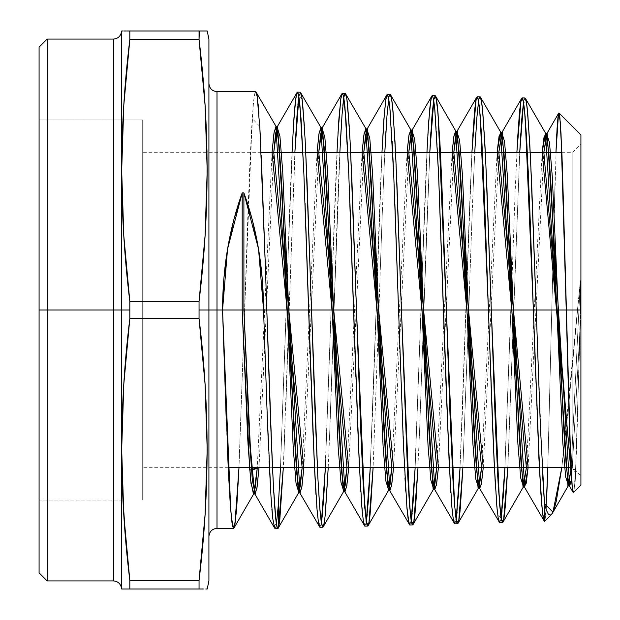 <?xml version="1.0" encoding="UTF-8"?>
<svg xmlns="http://www.w3.org/2000/svg" width="620" height="620" viewBox="0 0 620 620"><rect width="100%" height="100%" fill="white"/><g stroke="black" fill="none" stroke-linecap="round" stroke-linejoin="round"><path stroke-width="0.46" stroke-dasharray="3.1 2.33" d="M574.911 482.151L574.027 490.606L573.144 492.42L574.027 490.606L574.911 482.151L576.693 446.741L580.336 310L580.917 310L580.917 144.22L580.917 310L572.826 310L572.826 467.697L572.826 310L566.231 310L572.826 310L572.826 152.303L572.826 310L580.917 310L572.826 310L572.826 152.303L572.826 310L142.693 310L266.809 310L260.346 136.772M295.5 139.818L289.098 310L286.238 310L287.641 267.623L280.465 467.697L286.238 310L289.098 310L287.75 350.688L294.88 152.303L289.098 310L286.238 310C289.99 193.463 293.702 89.722 297.461 92.14C301.212 89.334 304.963 193.804 308.706 310L311.565 310L305.242 141.678L302.079 98.859L298.918 96.557M324.756 479.826L331.173 310L334.025 310L331.173 310L332.584 267.654L325.361 467.697L331.173 310C334.909 193.983 338.66 90.644 342.395 93.294C346.123 90.489 349.889 194.06 353.632 310L376.991 310M378.696 310L401.427 310C397.668 194.765 393.948 92.016 390.189 94.519C386.43 91.869 382.695 195.036 378.96 310L373.101 467.697M414.61 478.082L421.034 310L423.894 310L421.034 310L422.437 268.266L415.137 467.697L421.034 310C424.785 194.928 428.498 93.372 432.256 95.604C435.984 92.674 439.758 195.471 443.502 310L446.354 310M488.428 310L491.288 310C487.529 195.657 483.794 94.465 480.05 96.829C476.323 93.922 472.549 196.168 468.821 310L462.877 467.697L469.518 289.091L468.821 310L465.961 310L468.767 228.416L471.913 152.303L465.961 310L468.821 310L462.799 469.348M533.363 310L536.222 310L533.363 310L536.222 310L529.899 146.196L526.736 104.486L523.567 102.199M566.231 310L572.826 310L572.826 152.303L572.826 310L580.917 310L580.917 342.341L580.917 277.659L580.917 485.08L580.917 134.92L580.917 310L580.336 310L580.328 323.749L571.593 479.454L580.328 323.749L580.374 280.674L580.336 310L580.917 310L572.826 310L572.826 467.697L572.826 310L142.693 310L142.693 340.767L142.693 279.233L142.693 347.076L142.693 272.924L142.693 310L39.083 310L39.083 500.046L39.083 47.174L39.083 310L142.693 310L142.693 119.955L142.693 310L39.083 310L142.693 310L142.693 500.046L142.693 310L39.083 310L39.083 119.955L39.083 310L47.174 310L47.174 580.917L47.174 310L121.319 310L121.319 32.682L121.319 310L129.82 310L129.82 318.61L126.387 351.331L123.814 384.051L122.218 416.779L121.675 449.5L122.962 500.046L39.083 500.046L39.083 310L39.083 572.826L39.083 119.955L39.083 310L47.174 310L47.174 39.083L47.174 310L113.406 310L113.406 39.083L113.406 580.917M202.469 589L199.051 589L199.051 580.39L202.484 547.669L205.057 514.949L206.654 482.221L207.196 449.5L206.654 416.779L205.057 384.051L202.484 351.331L199.051 318.61L199.051 310L208.917 310L208.917 83.568L208.917 580.917L208.917 39.083L208.917 536.432L208.917 83.568L208.917 310L217 310L217 91.652L217 310L244.675 310L238.987 467.697L249.635 168.47L253.371 103.873C254.13 95.883 254.921 91.806 255.742 91.652L254.463 95.162L253.216 105.547L251.309 133.308L248.225 204.352L244.675 310L217 310L217 91.652L217 528.349L217 310L244.675 310L238.746 472.742M125.418 589L123.729 589M122.218 589L123.806 589M128.487 589L126.387 589M126.387 547.669L129.82 580.39L129.82 589L199.051 589L199.051 580.39L205.057 514.949L207.196 449.5L205.057 384.051L199.051 318.61L129.82 318.61L123.814 384.051L121.675 449.5L123.814 514.949L129.82 580.39L199.051 580.39C209.785 493.132 209.785 405.868 199.051 318.61L199.051 310L129.82 310L129.82 301.39L199.051 301.39L199.051 310L129.82 310L129.82 318.61C119.087 405.868 119.087 493.132 129.82 580.39L129.82 589L199.051 589C209.785 589 209.785 589 199.051 589L199.051 580.39L129.82 580.39L129.82 589L203.345 589M121.319 587.318L121.319 32.682M206.654 589L205.065 589M555.295 171.143L551.777 310L555.295 171.143M580.336 310L580.374 280.674L577.592 310L551.777 310L547.576 475.013M274.675 528.186C275.288 528.899 275.908 527.248 276.536 523.234L275.606 527.488L274.675 528.186M217 528.349L217 310L217 528.349M504.471 476.346L510.896 310L513.755 310L510.896 310L512.298 268.731L504.913 467.697L510.896 310L513.755 310L508.129 460.396L519.746 152.303L507.772 467.697M500.945 519.25L499.65 522.668L500.945 519.25M472.789 136.082L470.177 191.487L460.025 467.697L465.961 310L462.303 414.85L459.544 477.168M456.018 520.397L454.724 523.822L456.018 520.397M411.409 519.583L409.797 524.977L411.231 520.699M419.391 436.286L423.894 310L419.391 436.286M378.96 310L376.1 310L370.249 467.697L376.1 310L378.96 310L376.1 310L381.966 152.303L372.434 416.113L369.675 479.051M366.149 522.66L364.854 526.132L366.149 522.66M321.222 523.799L319.935 527.279L321.222 523.799M329.522 437.681L334.025 310L329.522 437.681M517.716 137.028L515.111 192.2L510.896 310M524.171 99.324L523.559 102.122L524.977 97.983L524.171 99.324M470.224 268.305L471.626 228.454L470.224 268.305M472.324 209.444L471.626 228.454L472.324 209.444M474.432 159.263L473.021 191.518L474.432 159.263M479.237 98.169L478.625 100.99L480.05 96.829L479.237 98.169M427.846 135.214L422.437 268.266L426.94 152.303M426.296 239.227L423.894 310L429.8 152.303L426.296 239.227M434.31 97.022L433.698 99.859L435.116 95.674L434.31 97.022M380.354 267.995L381.765 227.587L380.354 267.995M382.463 208.506L381.765 227.587L382.463 208.506M384.571 157.705L383.16 190.263L384.571 157.705M389.376 95.883L388.763 98.735L390.189 94.519L389.376 95.883M337.993 133.3L332.584 267.654L336.993 152.303M339.853 152.303L334.025 310L340.434 140.616M343.643 98.82L345.255 93.372L343.829 97.603M293.058 132.339L287.641 267.623L292.02 152.303M298.708 97.681L300.32 92.217L298.902 96.472M283.743 458.575L285.076 426.219L283.743 458.575M285.743 408.51L286.417 389.794L285.743 408.51M287.75 350.688L286.417 389.794L287.75 350.688M551.777 310L547.824 467.697L551.777 310L577.592 310L568.757 404.558L561.782 467.697L568.757 404.558L577.592 310L551.777 310L556.241 145.289M546.801 494.791L546.019 509.369C545.523 517.212 545.003 521.257 544.476 521.49L546.034 509.16M113.406 39.083L113.406 310L129.82 310L129.82 301.39L199.051 301.39L202.484 268.669L205.057 235.949L206.654 203.221L207.026 152.303L142.693 152.303L142.693 155.333L142.693 152.303M203.453 31L199.051 31L199.051 39.61L129.82 39.61L129.82 31L199.051 31L199.051 39.61L129.82 39.61L126.387 72.331L123.814 105.051L122.218 137.78L121.675 170.5L122.218 203.221L123.814 235.949L126.387 268.669L129.82 301.39L199.051 301.39L199.051 310L208.917 310L208.917 580.917L208.917 39.083L208.917 536.432L208.917 310L129.82 310L129.82 318.61L199.051 318.61L199.051 301.39L205.057 235.949L207.196 170.5L205.057 105.051L202.484 72.331L199.051 39.61L129.82 39.61L129.82 31L199.051 31L199.051 39.61L205.057 105.051M206.654 31L199.051 31C209.785 31 209.785 31 199.051 31L125.527 31M200.384 31L202.655 31M122.21 31L126.403 31M129.82 31C119.087 31 119.087 31 129.82 31L129.82 39.61L123.814 105.051L121.675 170.5L123.814 235.949L129.82 301.39L129.82 310L121.319 310L121.319 587.318L121.319 32.682L121.319 587.318L121.319 310L113.406 310L113.406 500.046M580.917 277.659L580.917 144.22L580.917 277.659M580.917 342.341L580.917 475.78L580.917 342.341M142.693 272.924L142.693 119.955L142.693 310L266.809 310L142.693 310L142.693 500.046L142.693 272.924M142.693 279.233L142.693 155.333L142.693 279.233M142.693 340.767L142.693 464.667L142.693 340.767M308.706 310L311.565 310L308.706 310M122.962 500.046L39.083 500.046L39.083 119.955L39.083 500.046L39.083 310L142.693 310L142.693 500.046L142.693 119.955L142.693 310L39.083 310L39.083 500.046L39.083 47.174L39.083 572.826L39.083 119.955L39.083 310L142.693 310L142.693 119.955L142.693 310L39.083 310L142.693 310L39.083 310L39.083 119.955L39.083 347.076L39.083 310L572.826 310L572.826 467.697L572.826 310L580.917 310L580.917 475.78L580.917 144.22L580.917 475.78L572.826 467.697L570.927 467.697M570.733 463.644L575.468 473.494L580.328 323.749L575.639 470.51M571.392 476.276L570.958 468.278M557.845 118.133L556.775 133.742M524.528 109.787L523.334 100.897M522.118 97.906L521.707 98.262M503.269 496.139L502.061 510.771M498.054 517.32L497.248 510.702M496.45 501.611L495.248 483.383M484.762 205.367L483.383 171.725M479.601 108.733L478.4 99.75M477.191 96.751L476.78 97.108M458.343 497.155L457.134 511.825M453.127 518.46L452.321 511.818M451.515 502.603L450.321 484.398M434.667 107.585L433.465 98.627M432.256 95.604L431.853 95.953M412.998 503.735L412.199 512.918M394.901 204.313L393.522 170.252M392.15 141.515L390.538 115.8M389.74 106.562L388.934 99.835M387.329 94.449L386.926 94.798M385.733 99.851L384.516 110.872M368.481 499.162L367.265 514.05M363.266 520.707L362.452 513.949M361.654 504.688L360.453 486.212M349.967 203.569L348.587 169.508M342.395 93.294L341.992 93.643M323.547 500.193L322.346 515.065M318.331 521.831L317.525 515.111M316.719 505.734L315.526 487.227M305.04 203.104L303.661 168.772M297.461 92.14L297.065 92.489M271.893 509.221L270.971 496.186M269.119 461.389L268.189 440.014M258.997 467.697L273.761 152.303M303.854 467.697L318.765 152.303M348.711 467.697L363.777 152.303M393.56 467.697L408.789 152.303M438.41 467.697L453.809 152.303M483.251 467.697L498.829 152.303M528.093 467.697L543.849 152.303M226.145 417.105L227.509 451.531M228.858 480.632L230.438 506.711M234.391 526.969L233.996 528.015M257.315 97.123L258.114 103.943M258.904 113.297L261.276 155.636M269.646 395.552L270.584 421.646M275.892 519.831L277.14 527.178M297.112 113.817L297.91 104.486M304.327 125.566L305.536 147.568M324.183 523.048L325.508 511.702M342.046 114.801L342.844 105.524M349.262 126.573L350.471 148.412M369.117 521.908L370.435 510.717M385.966 130.828L387.144 113.677M414.044 520.784L415.369 509.594M416.857 488.668L419.67 429.358L423.894 310L421.034 310M430.892 131.851L432.078 114.692M453.22 485.251L454.367 502.533M458.382 522.404L457.994 523.396M459.18 518.413L460.28 508.702M475.827 132.758L477.012 115.708M503.913 518.514L505.223 507.509M520.761 133.711L521.939 116.839M577.592 310L580.374 280.674L571.028 469.743L580.374 280.674L561.782 467.697M542.144 152.303L526.388 467.697M497.116 152.303L481.546 467.697M452.096 152.303L436.697 467.697M407.084 152.303L391.848 467.697M362.072 152.303L346.999 467.697M317.06 152.303L302.149 467.697M272.056 152.303L257.292 467.697M39.083 310L47.174 310L47.174 500.046M113.406 119.955L113.406 310L47.174 310L47.174 119.955M580.917 310L580.917 134.92L580.917 310M266.298 390.391L271.374 502.161L273.908 526.047L276.427 523.822M542.686 476.377L536.222 310M535.626 375.945L537.129 416.33M494.094 461.536L497.589 513.67L501.084 518.413M445.757 376.495L447.237 416.764M450.833 492.799L453.491 520.567L456.157 519.552M465.961 310L468.821 310M376.1 310C379.835 195.099 383.579 91.683 387.329 94.449C391.088 92.016 394.808 194.61 398.567 310L404.969 477.865M405.743 491.242L408.479 521.257L411.215 520.614M355.888 376.937L357.368 417.849M359.313 464.194L360.321 483.918M360.762 491.428L363.522 522.234L366.288 521.761M331.173 310L334.025 310C330.266 426.304 326.554 529.643 322.795 527.209C319.044 530.015 315.293 425.762 311.565 310M311.062 380.324L312.325 415.446M314.479 467.162L314.65 470.65M315.952 494.419L318.657 523.73L321.354 522.877M519.746 152.303L513.755 310M429.8 152.303L423.894 310M356.492 310C352.741 193.851 348.99 90.768 345.255 93.372C341.527 90.497 337.76 194.3 334.025 310M289.098 310L283.325 467.697M280.48 467.697L286.238 310M259.757 126.317L252.216 118.598L244.675 310M544.562 521.436L546.034 509.152M199.051 318.61L129.82 318.61M129.82 580.39L199.051 580.39M199.051 301.39C209.785 214.133 209.785 126.867 199.051 39.61M129.82 39.61C119.087 126.867 119.087 214.133 129.82 301.39M571.593 479.454L580.328 323.749M580.374 280.674L571.028 469.743M142.693 310L142.693 119.955L142.693 310M561.875 152.303L572.826 152.303L580.917 144.22M530.216 152.303L527.364 152.303M485.328 152.303L482.476 152.303M440.433 152.303L437.588 152.303M395.545 152.303L392.7 152.303M350.656 152.303L347.804 152.303M305.761 152.303L302.917 152.303M261.121 152.303L207.026 152.303M142.693 119.955L39.083 119.955L142.693 119.955M542.229 467.697L539.369 467.697M497.256 467.697L494.396 467.697M452.282 467.697L449.423 467.697M407.309 467.697L404.449 467.697M362.336 467.697L359.476 467.697M317.37 467.697L314.51 467.697M272.49 467.697L269.413 467.697M228.222 467.697L142.693 467.697"/><path stroke-width="0.93" d="M276.427 523.822L278.388 504.479L280.341 470.286L278.388 504.479L276.435 523.869L278.388 504.479L278.388 527.767L277.869 528.349L277.217 527.426L276.055 521.188L273.738 492.001L272.017 457.142L266.809 310L308.706 310L314.317 463.605L317.122 510.748L318.533 523.094L319.935 527.279L318.331 521.831M325.508 511.702L328.213 467.697L325.198 515.003C324.392 523.102 323.586 527.171 322.795 527.209L321.175 521.761L319.579 505.664L317.773 475.966L311.565 310L353.632 310L359.244 462.776L362.049 509.625L363.467 521.97L364.87 526.132L363.266 520.707M376.991 310L378.696 310M384.516 110.872L381.966 152.303L383.819 119.931L385.927 98.596L387.337 94.449L388.616 97.898L389.895 108.213L393.754 175.576L398.567 310L401.427 310L396.916 183.311L394.994 141.554L392.592 106.617C391.786 98.588 390.98 94.55 390.189 94.519L391.584 98.65L392.995 110.941L395.808 157.666L401.427 310L409.712 506.959L411.781 523.296L413.85 521.792L417.996 467.697L415.059 512.841C414.253 520.846 413.447 524.869 412.657 524.9L411.843 523.551L411.037 519.498L409.44 503.626L407.635 474.238L401.427 310L443.502 310L449.105 461.125L451.91 507.509L453.329 519.707L454.731 523.822L453.127 518.46M426.94 152.303L428.753 120.923L430.861 99.727L432.264 95.604L433.55 99.045L434.821 109.221L438.681 176.305L443.502 310L446.354 310L441.851 183.977L439.921 142.352L437.518 107.655C436.713 99.681 435.907 95.689 435.116 95.674L436.511 99.789L437.921 111.933L440.735 158.402L446.354 310L454.615 505.548L456.677 522.032L458.754 520.916L462.884 467.697L459.986 511.771C459.18 519.731 458.374 523.722 457.583 523.753L456.769 522.396L455.971 518.39L454.367 502.533L452.561 473.246L446.354 310L488.428 310L494.039 460.389L496.845 506.463L498.255 518.576L499.658 522.668L498.054 517.32M505.223 507.509L507.772 467.697L504.913 510.702C504.107 518.615 503.308 522.575 502.51 522.598L500.898 517.25L497.697 476.168L491.288 310L533.363 310L538.912 458.327L541.694 504.44L543.089 516.84L544.476 521.49L544.476 503.479L540.338 425.545L536.222 310L566.231 310L569.656 436.224L572.268 487.545L573.461 492.536L580.917 485.08L580.917 310L566.231 310L561.999 155.519L559.907 117.66L558.876 112.956L580.917 134.92L580.917 310L580.917 134.92M122.218 589L129.82 589L129.82 580.39L126.387 547.669L123.814 514.949L122.218 482.221L121.675 449.5L122.218 416.779L123.814 384.051L126.387 351.331L129.82 318.61L129.82 310L121.319 310L121.319 32.682L121.319 587.318C120.172 583.343 117.537 581.211 113.406 580.917L47.174 580.917L47.174 310L39.083 310L39.083 572.826L39.083 47.174L39.083 310L47.174 310L39.083 310M277.14 527.178L278.388 527.767L279.728 520.916L283.317 467.697L279.728 520.916L278.388 527.767L278.388 504.479L278.388 527.767C274.505 539.702 270.684 432.729 266.809 310L265.422 267.53L266.809 310L243.9 310L249.519 440.161L252.325 480.027L255.13 494.016L253.417 494.016L255.355 487.305L257.292 467.697L253.898 493.605L250.968 483.337L248.047 444.432L242.195 310L222.541 310L230.756 510.524L232.818 526.915L234.871 524.729L238.987 467.697L236.77 506.649L235.181 522.861L233.608 528.349L232.012 522.846L230.245 503.982L228.462 472.765L222.541 310L217 310L217 91.652L217 310L199.051 310L199.051 318.61L202.484 351.331L205.057 384.051L206.654 416.779L207.196 449.5L206.654 482.221L205.057 514.949L202.484 547.669L199.051 580.39L199.051 589L201.895 589M207.196 31L206.646 31L207.196 31L208.917 39.083L208.917 580.917L208.917 310L199.051 310L199.051 301.39L129.82 301.39L129.82 310L113.406 310L113.406 39.083L113.406 310L47.174 310L47.174 580.917L39.083 572.826M123.729 589L123.031 589M126.046 589L125.418 589M199.113 589L129.82 589C119.087 589 119.087 589 129.82 589L128.487 589M122.962 500.046L126.387 547.669M205.801 589L206.654 589M203.345 589L202.492 589M202.484 589L199.051 589L199.051 580.39L129.82 580.39L123.814 514.949L121.675 449.5L123.814 384.051L129.82 318.61L199.051 318.61L205.057 384.051L207.196 449.5L205.057 514.949L199.051 580.39L129.82 580.39C119.087 493.132 119.087 405.868 129.82 318.61L129.82 310L121.319 310L121.319 587.318L121.319 310L113.406 310L113.406 39.083L47.174 39.083L47.174 310L113.406 310L113.406 580.917L113.406 119.955M113.406 580.917L113.406 310L47.174 310L47.174 39.083L39.083 47.174M580.917 475.78L580.917 310L566.231 310L561.03 133.796L559.744 116.421L558.481 113.809L555.954 152.303L557.078 128.309L557.977 116.963L558.876 112.956L560.325 122.311L562.332 164.866L570.733 463.644M305.536 147.568L311.565 310L222.541 310L227.556 249.038L242.195 192.921L243.9 192.921L258.54 249.038L263.554 310L267.267 416.686L270.971 496.186L272.823 518.948L274.675 528.186L277.869 528.349M253.417 494.016L250.612 480.027L247.806 440.161L242.195 310L217 310L217 528.349L233.608 528.349L232.012 522.846L230.438 506.711M507.772 467.697L503.642 519.87L501.588 520.754L499.526 504.107L491.288 310L486.785 184.744L484.863 143.367L482.453 108.802C481.647 100.858 480.849 96.86 480.05 96.829L481.446 100.913L482.856 113.057L485.661 159.239L491.288 310L533.363 310L525.125 116.521L523.063 99.805L520.994 100.595L516.886 152.303L519.312 114.103L520.722 101.99L522.118 97.906L523.412 101.308L524.691 111.414L526.62 138.361L529.751 207.452L533.363 310L536.222 310L531.712 185.318L529.79 144.189L527.38 109.849C526.574 101.951 525.768 97.999 524.977 97.983L526.372 102.044L527.79 114.119L530.596 160.107L536.222 310L533.363 310L528.317 172.507L524.528 109.787M502.061 510.771L501.092 518.444L503.192 497.286L504.92 467.697L501.084 518.413M409.797 524.977L408.193 519.568L406.983 508.632L409.099 523.947L409.797 524.977L412.657 524.9L411.238 520.754L410.541 515.646L407.735 476.16L401.427 310L398.567 310L403.481 446.346L406.983 508.632L403.38 443.998L398.567 310L488.428 310L480.167 115.165L478.097 98.541L476.036 99.525L471.913 152.303L474.385 112.964L475.788 100.866L477.191 96.751L478.477 100.169L479.756 110.36L481.693 137.508L484.817 206.847L488.428 310L491.288 310L488.428 310L484.762 205.367M537.129 416.33L540.803 492.466L542.632 513.593L544.476 521.49L543.089 516.84L542.392 511.601L539.617 472.332L533.363 310L491.288 310L495.489 428.056L498.294 486.716L501.1 518.506L502.51 522.598L503.913 518.514M459.226 483.019L460.032 467.697L456.157 519.552L459.226 483.019M454.731 523.822L457.591 523.753L455.971 518.39L454.367 502.533M411.231 520.699L413.323 499.356L415.144 467.697L411.215 520.614M367.265 514.05L366.296 521.831L368.396 500.325L370.249 467.697L366.288 521.761M370.435 510.717L373.101 467.697L370.125 513.98C369.311 522.017 368.512 526.039 367.714 526.054L366.11 520.63L362.901 478.834L356.492 310L353.632 310L349.967 203.569M364.87 526.132L367.73 526.054L369.117 521.908M322.346 515.065L321.369 522.962L323.462 501.355L325.361 467.697L321.354 522.877M292.02 152.303L293.958 117.893L296.065 96.332L297.461 92.14L300.32 92.217C301.111 92.233 301.917 96.286 302.723 104.392L305.133 139.655L307.055 181.924L315.061 412.354L317.874 477.927L319.982 510.663L321.377 523.024L322.795 527.209L324.183 523.048M523.559 102.122L521.769 119.017L519.746 152.303L520.761 133.711M523.334 100.897L522.118 97.906L524.985 97.983L525.675 98.998M478.625 100.99L476.834 117.947L474.773 152.303L475.827 132.758M478.4 99.75L477.191 96.751L480.058 96.829L480.748 97.852M433.698 99.859L431.907 116.909L429.8 152.303L430.892 131.851M433.465 98.627L432.256 95.604L435.124 95.674L435.814 96.697M388.763 98.735L386.973 115.901L384.826 152.303L385.966 130.828M388.934 99.835L387.329 94.449L390.189 94.519L390.887 95.558M336.993 152.303L338.892 118.877L341 97.472L342.403 93.294L343.689 96.774L344.96 107.082L348.82 174.887L355.888 376.937M343.829 97.603L342.046 114.801L339.853 152.303M350.471 148.412L356.492 310L351.99 182.683L350.067 140.616L347.657 105.516C346.851 97.448 346.053 93.395 345.255 93.372L346.851 98.805L349.262 126.573M373.101 467.697L368.947 522.815L366.87 524.466L364.793 507.943L356.492 310L308.706 310L305.04 203.104M303.661 168.772L299.871 104.331L298.677 95.216L297.461 92.14L298.755 95.635L301.002 118.157L303.893 174.135L311.062 380.324M298.902 96.472L297.112 113.817L294.88 152.303L298.918 96.557M280.341 470.286L280.465 467.697L280.341 470.286M261.276 155.636L265.422 267.53L259.881 128.456L257.114 95.844L255.742 91.652L257.315 97.123M546.034 509.16L547.824 467.697L546.034 509.152M570.958 468.278L566.231 310L536.222 310L540.338 425.545L544.476 503.479L544.476 521.49L551.413 514.585L550.296 515.243L548.336 514.174L546.398 510.214L544.476 503.479L546.398 510.214L548.336 514.174L550.296 515.243L552.265 513.468L551.413 514.585M552.265 513.468L554.249 508.803L556.256 501.324L561.782 467.697L556.256 501.324L552.265 513.468L568.439 485.514L565.626 476.85L562.821 442.757L551.583 194.138L548.778 152.008L545.972 133.905L544.058 136.942L542.144 152.303L545.476 133.478L567.936 485.948L571.028 469.743L568.439 485.514M206.654 31L129.82 31L129.82 39.61L199.051 39.61L199.051 31L129.82 31L129.82 39.61L199.051 39.61L199.33 31M208.917 39.083L208.917 310L199.051 310L199.051 318.61C209.785 405.868 209.785 493.132 199.051 580.39L199.051 589L129.82 589L129.82 580.39L129.82 589L199.051 589M199.051 310L199.051 301.39L129.82 301.39L126.387 268.669L123.814 235.949L122.218 203.221L121.675 170.5L122.218 137.78L123.814 105.051L126.387 72.331L129.82 39.61L199.051 39.61L202.484 72.331L205.057 105.051L206.654 137.78L207.196 170.5L206.654 203.221L205.057 235.949L202.484 268.669L199.051 301.39L129.82 301.39L129.82 318.61L199.051 318.61L199.051 301.39L205.057 235.949L207.196 170.5L205.057 105.051L207.026 152.303M205.065 31L205.832 31M202.655 31L203.453 31M199.353 31L200.384 31M205.057 105.051L199.051 39.61L199.051 31L126.976 31M125.527 31L126.364 31M122.218 31L123.07 31M126.387 31L123.822 31M121.675 31L121.319 310L113.406 310L113.406 500.046M129.82 310L129.82 301.39L123.814 235.949L121.675 170.5L123.814 105.051L129.82 39.61L129.82 31M226.145 417.105L222.541 310L208.917 310L217 310L217 528.349C212.118 528.852 209.421 531.549 208.917 536.432M535.626 375.945L533.363 310L580.917 310L580.917 485.08M575.639 470.51L574.911 482.151M573.485 492.512L573.144 492.42C572.57 491.435 571.989 486.049 571.392 476.276M557.845 118.133L558.713 113.111L546.685 133.905L549.49 142.616L552.296 176.778L563.534 425.405L566.339 467.457L569.144 485.514L571.593 479.454L569.648 485.948L567.936 485.948M556.775 133.742L556.241 145.289M547.576 475.013L546.801 494.791M561.782 467.697L552.955 512.159L544.476 503.479L544.476 521.49L524.218 486.669L526.155 483.507L528.093 467.697L524.714 487.103L523.009 487.103L500.542 132.324L497.116 152.303L499.077 136.043L501.038 132.75L503.843 150.939L506.649 193.316L517.886 443.579L520.692 477.919L523.505 486.669L526.388 467.697L523.009 487.103M522.118 97.906L521.319 99.254L519.715 109.841L517.716 137.028M504.471 476.346L503.269 496.139M499.596 522.66L479.291 487.824L481.275 484.398L483.251 467.697L481.515 483.026L479.787 488.25L478.074 488.25L455.607 131.169L453.856 136.54L452.096 152.303L454.104 135.152L456.103 131.595L458.909 149.869L461.722 192.502L472.952 444.393L475.757 478.981L478.57 487.824L481.546 467.697L479.81 483.026L478.074 488.25M497.248 510.702L496.45 501.611M495.248 483.383L492.644 428.079L488.428 310L494.094 461.536M483.383 171.725L479.601 108.733M477.191 96.751L476.393 98.1L474.788 108.709L472.789 136.082M459.544 477.168L458.343 497.155M457.134 511.825L456.157 519.576M454.669 523.815L434.364 488.986L436.387 485.289L438.41 467.697L436.627 483.887L434.853 489.405L433.147 489.405L410.68 130.014L408.882 135.687L407.084 152.303L409.123 134.261L411.168 130.44L413.974 148.8L416.787 191.681L428.017 445.214L430.822 480.05L433.636 488.986L436.697 467.697L434.922 483.887L433.147 489.405M452.321 511.818L451.515 502.603M450.321 484.398L446.299 391.778L438.456 171.019L434.667 107.585M432.256 95.604L431.458 96.953L429.846 107.678L427.846 135.214M414.61 478.082L412.998 503.735M412.199 512.918L411.409 519.583M409.727 524.97L389.438 490.141L391.499 486.181L393.56 467.697L391.739 484.739L389.926 490.56L388.213 490.56L365.746 128.867L363.909 134.827L362.072 152.303L364.149 133.37L366.234 129.285L369.04 147.731L371.853 190.867L383.083 446.028L385.888 481.12L388.701 490.141L391.848 467.697L390.034 484.739L388.213 490.56M398.567 310L394.901 204.313M393.522 170.252L392.15 141.515M390.538 115.8L389.74 106.562M387.329 94.449L385.733 99.851M369.675 479.051L368.481 499.162M364.8 526.124L344.511 491.296L346.611 487.072L348.711 467.697L346.851 485.6L344.991 491.714L343.279 491.714L320.819 127.712L318.936 133.974L317.06 152.303L319.176 132.478L321.3 128.131L324.105 146.669L326.918 190.046L338.148 446.85L340.954 482.189L343.767 491.296L346.999 467.697L345.138 485.6L343.279 491.714M362.452 513.949L361.654 504.688M360.453 486.212L357.849 429.978L353.632 310L308.706 310L312.922 430.768L315.526 487.227M348.587 169.508L346.014 120.311L343.604 96.348L342.395 93.294L340.798 98.751L337.993 133.3M324.756 479.826L323.547 500.193M319.874 527.271L299.576 492.45L301.715 487.963L303.854 467.697L301.956 486.452L300.057 492.869L298.352 492.869L275.885 126.558L273.97 133.114L272.056 152.303L274.211 131.587L276.365 126.976L279.171 145.599L281.984 189.232L293.214 447.663L296.027 483.259L298.832 492.45L302.149 467.697L300.251 486.452L298.352 492.869M317.525 515.111L316.719 505.734M297.461 92.14L296.662 93.519L295.058 104.408L293.058 132.339M271.893 509.221L272.823 518.948L274.675 528.186L254.649 493.605L256.827 488.847L258.997 467.697L257.067 487.305L255.13 494.016M270.971 496.186L269.119 461.389M268.189 440.014L266.298 390.391M258.997 467.697L251.449 470.208L243.9 310L242.195 310L242.195 192.921C229.245 228.726 222.688 267.755 222.541 310L223.797 279.209L227.556 249.038L233.725 220.085L242.195 192.921L243.9 192.921L243.9 310L243.9 192.921L252.371 220.085L258.54 249.038L262.299 279.209L263.554 310L243.9 310L249.279 435.744L254.649 493.605M300.057 492.869L277.597 126.558L275.675 133.114L273.761 152.303L277.117 126.976L279.922 136.206L282.736 171.872L293.965 430.303L296.771 473.866L299.576 492.45M344.991 491.714L322.524 127.712L320.649 133.974L318.765 152.303L322.044 128.131L324.849 137.276L327.662 172.693L338.892 429.489L341.697 472.796L344.511 491.296M389.926 490.56L367.459 128.867L365.622 134.827L363.777 152.303L366.97 129.285L369.784 138.338L372.589 173.507L383.819 428.676L386.624 471.727L389.438 490.141M434.853 489.405L412.385 130.014L410.587 135.687L408.789 152.303L411.897 130.44L414.71 139.407L417.516 174.328L428.746 427.854L431.559 470.657L434.364 488.986M479.787 488.25L457.32 131.169L455.561 136.54L453.809 152.303L456.832 131.595L459.637 140.476L462.443 175.142L473.672 427.041L476.486 469.588L479.291 487.824M524.714 487.103L502.246 132.324L498.829 152.303L501.758 132.75L504.564 141.546L507.369 175.964L518.607 426.219L521.412 468.526L524.218 486.669M569.648 485.948L547.181 133.478L543.849 152.303L546.685 133.905M227.509 451.531L228.858 480.632M234.391 526.969L236.375 511.678L238.746 472.742M255.804 91.659L276.365 126.976M258.114 103.943L258.904 113.297M308.706 310L266.809 310L269.646 395.552M270.584 421.646L273.412 486.157L275.892 519.831M295.5 139.818L297.112 113.817M297.91 104.486L298.708 97.681M300.375 92.217L321.3 128.131M300.32 92.217L301.917 97.658L304.327 125.566M319.935 527.279L322.795 527.209L323.485 526.163M340.434 140.616L342.046 114.801M342.844 105.524L343.643 98.82M345.309 93.372L366.234 129.285M353.632 310L356.492 310L360.693 429.931L363.498 489.606L366.312 521.9L367.714 526.054L368.42 525.024M387.144 113.677L388.771 98.665M413.346 523.877L412.657 524.9L414.044 520.784M415.369 509.594L416.857 488.668M432.078 114.692L433.706 99.797M491.288 310L446.354 310L450.012 414.796L453.22 485.251M458.382 522.404L459.18 518.413M460.28 508.702L462.799 469.348M477.012 115.708L478.632 100.936M499.658 522.668L502.518 522.598L503.207 521.583M521.939 116.839L523.567 102.06M242.195 192.921L242.195 310L243.9 310L243.9 192.921L242.195 192.921L242.195 310L249.744 470.208L257.292 467.697M401.427 310L443.502 310L445.757 376.495M47.174 500.046L47.174 119.955M266.809 310L263.554 310C263.407 267.755 256.851 228.726 243.9 192.921M544.476 503.479L542.686 476.377M429.8 152.303L433.938 98.704L436 97.317L438.069 113.685L446.354 310L443.502 310M447.237 416.764L450.833 492.799M404.969 477.865L405.743 491.242M357.368 417.849L359.313 464.194M360.321 483.918L360.762 491.428M312.325 415.446L314.433 466.054M314.441 466.217L314.479 467.162M314.65 470.65L315.952 494.419M523.567 102.199L519.746 152.303M283.325 467.697L278.388 527.767M278.388 504.479L280.48 467.697M260.346 136.772L259.757 126.317M129.82 318.61L199.051 318.61M199.051 580.39L129.82 580.39M199.051 39.61C209.785 126.867 209.785 214.133 199.051 301.39M129.82 301.39C119.087 214.133 119.087 126.867 129.82 39.61M273.761 152.303L303.854 467.697M318.765 152.303L348.711 467.697M363.777 152.303L393.56 467.697M408.789 152.303L438.41 467.697M453.809 152.303L483.251 467.697M498.829 152.303L528.093 467.697M543.849 152.303L571.593 479.454M571.028 469.743L542.144 152.303M526.388 467.697L497.116 152.303M481.546 467.697L452.096 152.303M436.697 467.697L407.084 152.303M391.848 467.697L362.072 152.303M346.999 467.697L317.06 152.303M302.149 467.697L272.056 152.303M561.875 152.303L530.216 152.303M527.364 152.303L485.328 152.303M482.476 152.303L440.433 152.303M437.588 152.303L395.545 152.303M392.7 152.303L350.656 152.303M347.804 152.303L305.761 152.303M302.917 152.303L261.121 152.303M255.742 91.652L217 91.652C212.118 91.148 209.421 88.451 208.917 83.568M121.319 32.682C120.172 36.657 117.537 38.789 113.406 39.083M121.675 589L121.319 587.318M207.196 589L208.917 580.917M342.403 93.294L345.262 93.372M570.927 467.697L542.229 467.697M539.369 467.697L497.256 467.697M494.396 467.697L452.282 467.697M449.423 467.697L407.309 467.697M404.449 467.697L362.336 467.697M359.476 467.697L317.37 467.697M314.51 467.697L272.49 467.697M269.413 467.697L228.222 467.697M573.144 492.427L569.144 485.514M521.707 98.262L501.758 132.75M476.78 97.108L456.832 131.595M431.853 95.953L411.897 130.44M386.926 94.798L366.97 129.285M341.992 93.643L322.044 128.131M297.065 92.489L277.117 126.976M233.996 528.015L253.898 493.605M278.264 528.015L298.832 492.45M323.19 526.861L343.767 491.296M368.125 525.706L388.701 490.141M390.592 94.868L411.168 130.44M413.06 524.551L433.636 488.986M435.527 96.023L456.103 131.595M457.994 523.396L478.57 487.824M480.461 97.177L501.038 132.75M502.929 522.241L523.505 486.669M525.396 98.332L545.972 133.905M277.597 126.558L275.885 126.558M322.524 127.712L320.819 127.712M367.459 128.867L365.746 128.867M412.385 130.014L410.68 130.014M457.32 131.169L455.607 131.169M502.246 132.324L500.542 132.324M547.181 133.478L545.476 133.478"/></g></svg>
